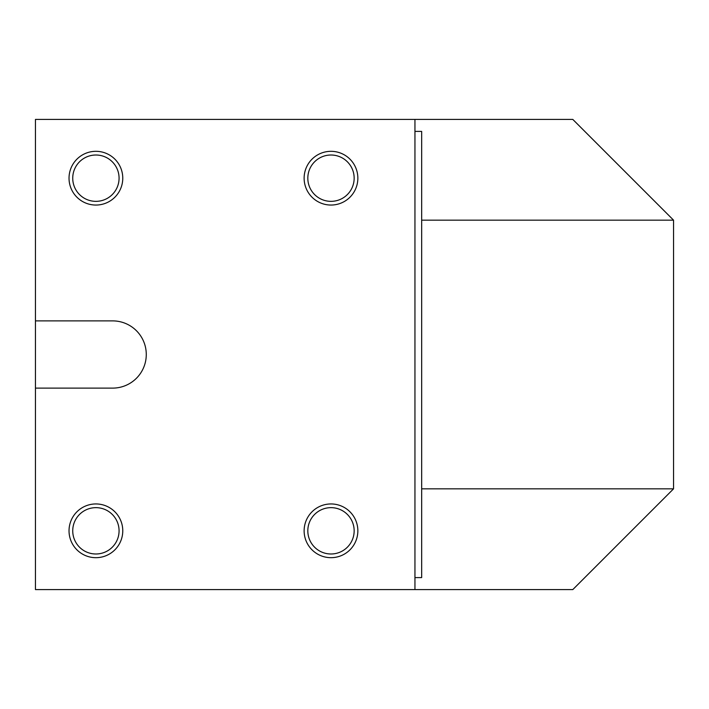 <?xml version="1.0" encoding="UTF-8"?>
<svg xmlns="http://www.w3.org/2000/svg" width="709" height="709" viewBox="0 0 709 709"><rect width="100%" height="100%" fill="white"/><g stroke="black" fill="none" stroke-linecap="round" stroke-linejoin="round"><path stroke-width="1.06" d="M414.951 119.413L572.801 119.413L673.55 220.162L673.55 488.838L421.669 488.838L421.669 577.596L414.951 577.596L414.951 119.413L35.45 119.413L35.45 388.115L112.66 388.115A33.615 33.615 0 0 0 146.276 354.5A33.615 33.615 0 0 0 112.66 320.885L35.45 320.885M673.55 488.838L572.801 589.587L35.45 589.587L35.45 388.115M414.951 589.587L414.951 577.596M414.951 131.404L421.669 131.404L421.669 220.162L673.55 220.162M421.669 488.838L421.669 220.162M72.735 530.819A23.167 23.167 0 0 0 107.484 550.884A23.167 23.167 0 0 0 107.484 510.755A23.167 23.167 0 0 0 72.735 530.819M69.03 530.819A26.871 26.871 0 0 1 109.337 507.547A26.871 26.871 0 0 1 109.337 554.084A26.871 26.871 0 0 1 69.03 530.819M72.735 178.181A23.167 23.167 0 0 0 107.484 198.245A23.167 23.167 0 0 0 107.484 158.116A23.167 23.167 0 0 0 72.735 178.181M69.03 178.181A26.871 26.871 0 0 1 109.337 154.917A26.871 26.871 0 0 1 109.337 201.453A26.871 26.871 0 0 1 69.03 178.181M307.821 530.819A23.167 23.167 0 0 0 342.571 550.884A23.167 23.167 0 0 0 342.571 510.755A23.167 23.167 0 0 0 307.821 530.819M304.126 530.819A26.871 26.871 0 0 1 344.423 507.547A26.871 26.871 0 0 1 344.423 554.084A26.871 26.871 0 0 1 304.126 530.819M307.821 178.181A23.167 23.167 0 0 0 342.571 198.245A23.167 23.167 0 0 0 342.571 158.116A23.167 23.167 0 0 0 307.821 178.181M304.126 178.181A26.871 26.871 0 0 1 344.423 154.917A26.871 26.871 0 0 1 344.423 201.453A26.871 26.871 0 0 1 304.126 178.181"/></g></svg>
